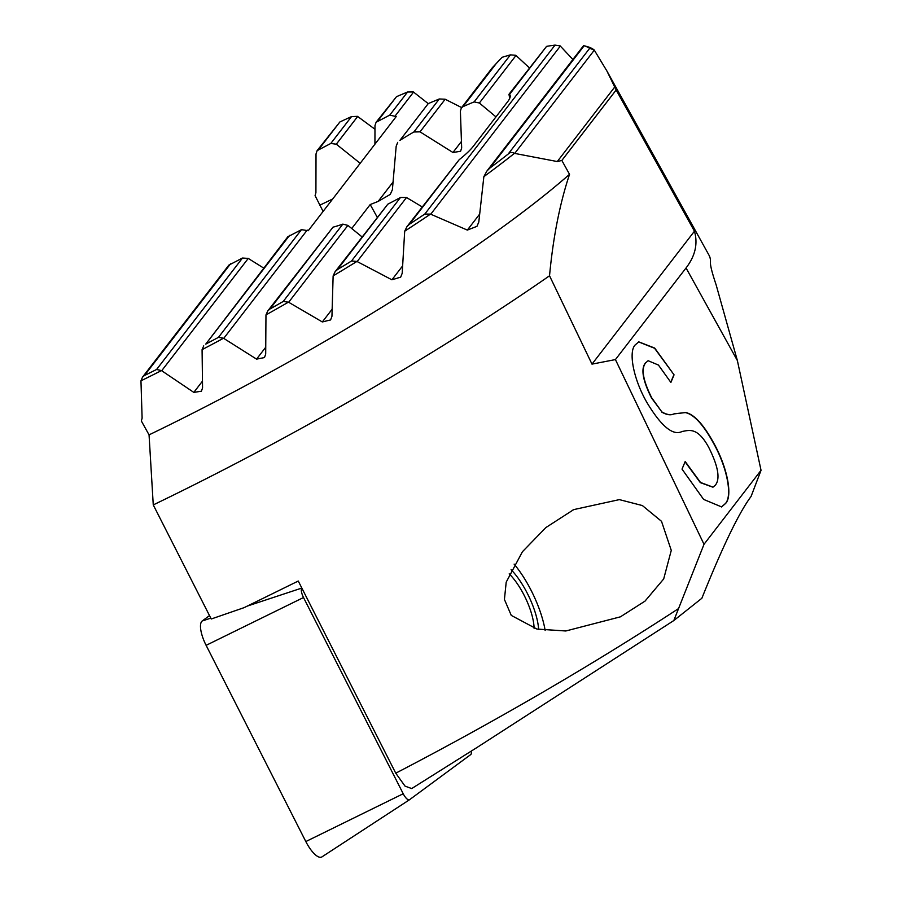 <?xml version="1.0" encoding="UTF-8"?>
<svg xmlns="http://www.w3.org/2000/svg" width="902" height="902" viewBox="0 0 902 902"><rect width="100%" height="100%" fill="white"/><g stroke="black" fill="none" stroke-linecap="round" stroke-linejoin="round"><path stroke-width="1.35" d="M509.19 573.852A38.955 13.214 -115.7 0 1 534.097 628.367M409.463 799.77L322.059 856.81A22.257 7.554 -115.7 0 1 321.935 856.9A22.257 7.554 -115.7 0 1 305.823 841.555L206.118 645.336A22.257 7.554 -115.7 0 1 202.217 620.982L209.512 615.604M301.866 588.127A8.693 2.954 64.3 0 0 303.512 597.53L403.217 793.749A8.693 2.954 64.3 0 0 409.519 799.736A8.693 2.954 64.3 0 0 409.564 799.702L470.72 754.591A8.693 2.954 64.3 0 0 471.284 751.118M673.817 620.542L704.011 544.301L615.423 359.582L591.994 364.126L549.532 275.786C553.118 237.451 559.781 203.638 569.534 174.323L561.845 160.455L557.278 161.548L514.444 153.363A431.269 68.202 151 0 1 483.855 176.657L478.793 222.061L476.955 226.334L467.337 230.089L430.513 214.112A431.269 68.202 151 0 1 404.694 231.205L402.191 273.295L400.68 277.151L391.919 279.8L356.933 261.433A431.269 68.202 151 0 1 333.131 275.911L331.947 316.298L330.594 319.928L322.33 321.946L288.46 302.147A431.269 68.202 151 0 1 265.966 314.911L265.695 354.103L264.478 357.564L256.563 359.131L223.527 338.25A431.269 68.202 151 0 1 202.082 349.66L202.555 387.894L201.428 391.209L193.817 392.393L161.492 370.587A431.269 68.202 151 0 1 140.96 380.824L142.11 418.167L141.355 420.997L149.055 434.865L153.261 504.917L211.237 618.997L244.149 607.632L298.269 581.035L395.752 773.183L405.032 786.127L411.707 788.562L476.301 747.938L673.817 620.542L701.869 598.263C722.739 546.285 739.144 512.359 751.062 496.483L761.04 470.303L704.011 544.301M461.632 107.575L445.171 99.243L439.308 98.972L428.27 103.572L399.879 140.396A90.425 14.297 151 0 1 413.871 131.974L420.028 131.85L452.951 152.494L460.584 151.277L461.666 148.007L460.392 111.07L461.339 107.969L462.997 106.65A90.425 14.297 151 0 1 474.148 101.903L479.368 103.008L495.965 116.877M511.107 569.703A44.514 15.108 -115.7 0 1 527.433 593.55A44.514 15.108 -115.7 0 1 538.629 629.416M514.117 564.111A58.427 19.833 -115.7 0 1 528.437 585.33A58.427 19.833 -115.7 0 1 545.146 630.464M661.516 521.322L642.382 505.56L619.37 499.618L573.728 509.607L545.868 527.569L522.427 551.731L506.202 582.151L504.421 599.447L511.265 615.401L536.904 629.055L565.813 630.983L620.407 616.833L645.009 601.127L663.692 578.949L671.268 550.378L661.516 521.322M509.72 98.329L508.953 94.304L546.567 46.374A428.484 67.763 151 0 1 555.046 45.1L560.176 45.912L572.883 59.498M583.628 45.619L586.976 46.543A431.269 68.202 151 0 1 594.17 49.937L606.866 70.92L616.167 89.986L694.45 231.205C698.047 243.732 695.25 255.988 686.05 267.962L615.423 359.582M761.04 470.303L737.374 360.563L716.109 284.773C712.129 272.923 710.235 265.436 710.438 262.335A431.269 68.202 151 0 0 709.028 255.232L606.866 70.92M360.191 163.307L336.311 144.196L330.808 143.463L317.121 150.634L339.874 121.973A428.484 67.763 151 0 1 351.532 116.584L357.474 116.335L374.973 129.268M223.527 338.25L218.464 337.348A428.484 67.763 151 0 1 205.735 344.124L287.828 236.775L301.471 229.66L308.236 230.709L396.203 116.584L389.777 115.106L376.089 122.277L396.485 96.672A428.484 67.763 151 0 1 407.603 91.981L413.375 91.948L428.191 103.595M461.328 107.958L492.469 67.549L502.11 57.288A428.484 67.763 151 0 1 510.419 54.864L515.82 55.315L529.361 67.83M712.884 441.563C727.824 467.428 733.134 497.385 725.073 503.925L721.589 506.901L703.628 499.415L682.025 469.119L685.193 461.52L700.504 482.457L713.02 487.148L715.331 485.197C720.382 478.906 718.229 466.379 708.848 447.606C697.393 426.375 688.722 430.479 682.149 431.46C673.14 436.061 661.493 426.578 647.219 403.014C633.204 379.065 628.119 350.946 635.493 344.665L638.785 341.858L654.717 348.071L674.053 374.837L670.885 382.437L658.449 365.062L648.155 360.721L645.764 362.739C640.927 368.501 642.912 380.193 651.729 397.816L661.854 411.91C666.792 414.773 670.908 415.405 674.189 413.792L685.836 412.53C694.112 414.435 703.132 424.109 712.884 441.563L712.648 441.676C727.587 467.54 732.898 497.498 724.836 504.038L725.073 503.925M323.096 211.418L315.08 195.633L315.914 192.701L316.016 153.96L317.121 150.634M351.712 228.533L370.203 204.551L378.118 201.439L390.262 194.392L392.381 189.758L396.181 146.225L397.703 142.369M376.089 122.277L374.984 125.592L374.928 144.173M149.055 434.865A431.269 68.202 -29 0 0 569.534 174.323M161.492 370.587L156.598 369.47A428.484 67.763 151 0 1 144.41 375.548L142.516 377.149L140.96 380.824M203.739 345.861L202.082 349.66M514.444 153.363C512.02 151.953 509.923 152.19 508.13 154.095A428.484 67.763 151 0 1 489.809 168.122L486.854 171.098L483.855 176.657M430.513 214.112L424.808 214.056A428.484 67.763 151 0 1 409.44 224.248L406.982 226.582L404.694 231.205M356.933 261.433L351.509 261.016A428.484 67.763 151 0 1 337.359 269.63L335.116 271.682L333.131 275.911M288.46 302.147L283.217 301.471A428.484 67.763 151 0 1 269.867 309.059L267.77 310.919L265.966 314.911M489.809 168.122L584.124 45.776A428.484 67.763 151 0 1 589.649 48.336L594.17 49.937M694.45 231.205L591.994 364.126M616.167 89.986L561.845 160.455M546.567 46.374L509.529 94.417A90.425 14.297 151 0 1 509.934 94.947A90.425 14.297 151 0 1 507.499 101.915L473.155 146.474A90.425 14.297 151 0 1 459.197 159.699L407.208 226.312M422.17 206.885L406.509 197.515L400.488 197.47A90.425 14.297 151 0 1 387.804 204.19L335.127 271.682M361.984 236.843L347.913 225.399L342.839 224.124A90.425 14.297 151 0 1 332.985 227.18L267.77 310.919M549.532 275.786A519.36 82.138 151 0 1 153.261 504.917M142.516 377.149L228.86 265.132L242.514 258.017L248.253 258.434L263.7 268.074M332.669 199.004L319.68 205.25M724.836 504.038L721.476 506.958M685.069 461.824L700.324 482.626L712.896 487.193M638.661 341.914L654.581 348.273L674.053 374.837M673.817 374.95L670.772 382.256M648.031 360.777L645.764 362.739M645.528 362.852C640.691 368.614 642.675 380.306 651.492 397.929L651.729 397.816M651.492 397.929L661.854 411.91M661.628 412.022C666.555 414.886 670.671 415.518 673.952 413.905L685.836 412.53M685.599 412.642C693.875 414.548 702.895 424.222 712.648 441.676M301.832 588.059L247.385 606.054M210.797 618.141L202.217 620.982M303.512 597.53L206.118 645.336M403.217 793.749L305.823 841.555M678.18 608.827A555.857 87.911 151 0 1 395.752 773.183M737.374 360.563L686.05 267.962M445.171 99.243L420.028 131.85M439.308 98.972L413.871 131.974M461.497 141.4L452.951 152.494M495.818 64.076L462.997 106.65M510.419 54.864L474.148 101.903M428.27 103.572L399.879 140.396M357.677 116.482L336.311 144.196M351.532 116.584L330.808 143.463M339.874 121.973L318.891 149.202M407.603 91.981L389.777 115.106M396.485 96.672L377.848 120.845M413.567 92.094L395.268 115.839M370.203 204.551L377.171 217.134M242.514 258.017L156.598 369.47M248.253 258.434L161.695 370.722M230.585 263.756L144.41 375.548M289.553 235.388L205.735 344.124M301.471 229.66L218.464 337.348M202.454 381.185L193.817 392.393M614.927 86.761L557.278 161.548M589.649 48.336L508.13 154.095M594.317 50.151L514.704 153.419M516 55.473L479.368 103.008M555.046 45.1L424.808 214.056M459.197 159.699L409.44 224.248M307.21 230.078L223.73 338.374M265.729 347.236L256.563 359.131M393.328 181.697L378.118 201.439M347.913 225.399L288.663 302.26M342.839 224.124L283.217 301.471M332.128 309.228L322.33 321.946M387.804 204.19L337.359 269.63M400.488 197.47L351.509 261.016M406.509 197.515L357.158 261.546M402.596 265.943L391.919 279.8M332.985 227.18L269.867 309.059M560.345 46.092L430.75 214.214M479.605 214.18L467.337 230.089M409.519 799.736L321.935 856.9M573.728 509.607L572.917 510.002M583.583 45.619L487.17 170.692"/></g></svg>
